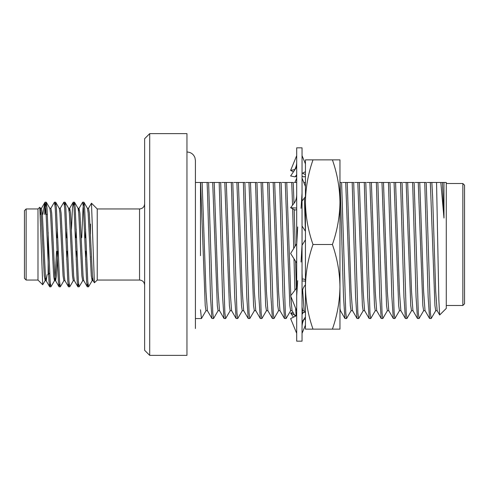 <?xml version="1.0" encoding="UTF-8"?>
<svg xmlns="http://www.w3.org/2000/svg" width="489" height="489" viewBox="0 0 489 489"><rect width="100%" height="100%" fill="white"/><g stroke="black" fill="none" stroke-linecap="round" stroke-linejoin="round"><path stroke-width="0.73" d="M305.436 159.866L305.436 202.183C305.637 216.609 308.162 230.716 312.997 244.5C308.156 258.314 305.637 272.422 305.436 286.817L305.436 202.183C305.637 187.788 308.156 173.681 312.997 159.866L305.436 159.866M305.436 329.134L305.436 286.817C305.637 301.248 308.162 315.35 312.997 329.134L305.436 329.134M339.965 186.101L339.965 318.553M312.997 159.866L339.965 159.866L339.965 202.183C339.763 216.609 337.245 230.716 332.41 244.5L312.997 244.5M332.41 244.5C337.251 258.314 339.769 272.422 339.965 286.817L339.965 329.134L312.997 329.134M339.965 286.817C339.763 301.248 337.245 315.35 332.41 329.134M332.41 159.866C337.251 173.681 339.769 187.788 339.965 202.183M296.695 243.736L290.625 253.491L296.695 262.978M302.049 245.264L305.436 239.824M302.049 226.022L305.436 231.315M297.685 226.957L296.695 244.5M301.059 262.043L302.049 244.5M302.049 341.169L302.049 147.831L296.695 147.831L296.695 341.169L302.049 341.169M302.049 193.106L301.059 208.345M296.695 168.308L296.695 167.055L293.816 171.284C295.851 168.063 296.817 164.879 296.695 161.731M296.695 295.894L297.685 280.655M302.049 178.161L305.436 186.523M302.049 201.046L305.436 196.645M296.695 194.115C296.695 197.911 295.869 200.887 294.219 203.033L290.625 207.703L295.105 210.074L296.695 209.616M290.625 207.703L296.695 208.057M302.049 155.636L305.436 163.876M293.816 171.284L290.625 175.967L295.105 176.877L296.695 176.089M302.049 173.424L305.436 171.743M295.105 176.877L296.695 174.628M293.455 171.816L290.625 170.41L296.695 155.636M290.625 170.41L294.849 169.555M302.526 173.192L305.436 174.634M305.436 176.511L303.638 176.877L302.049 176.089M294.953 182.464L296.695 178.161M296.132 315.766L290.625 313.033L293.455 317.184M290.625 313.033L293.131 312.526M302.049 333.364L305.436 325.124M305.436 319.134L303.895 319.445M296.695 315.576L290.625 318.59L296.695 333.364M302.049 321.945L305.436 316.97M305.436 312.489L303.638 312.123L302.049 314.372M303.638 312.123L302.049 312.911M296.695 287.954L290.625 295.845L296.695 310.839M302.049 294.885C302.055 291.089 302.88 288.113 304.531 285.967L305.436 284.787M302.049 280.943L305.436 281.138M305.436 279.873L303.638 278.926L302.049 279.384M139.554 208.956L139.554 280.044L97.238 280.044L97.238 208.956L139.554 208.956C142.611 208.681 144.304 206.988 144.634 203.876M218.155 310.625L213.534 318.553L212.776 312.917L208.607 182.464L200.49 182.464L200.49 255.68M213.534 318.553L211.939 318.486L210.508 296.866L207.489 192.134L207.091 182.464L206.37 182.464M230.246 310.625L225.625 318.553L224.867 312.917L220.698 182.464L209.579 182.464M225.625 318.553L224.029 318.486L222.599 296.866L219.182 182.464M242.336 310.625L237.715 318.553L236.957 312.917L232.788 182.464L221.67 182.464M237.715 318.553L236.12 318.486L234.689 296.866L231.67 192.134L231.273 182.464L230.551 182.464M254.427 310.625L249.806 318.553L249.048 312.917L244.879 182.464L233.76 182.464M249.806 318.553L248.21 318.486L246.78 296.866L243.363 182.464M266.517 310.625L261.896 318.553L261.138 312.917L256.969 182.464L245.851 182.464M261.896 318.553L260.301 318.486L258.87 296.866L255.851 192.134L255.46 182.464L254.732 182.464M278.608 310.625L273.987 318.553L273.229 312.917L269.06 182.464L257.941 182.464M273.987 318.553L272.391 318.486L270.961 296.866L267.55 182.464M290.698 310.625L286.077 318.553L285.319 312.917L281.151 182.464L270.032 182.464M286.077 318.553L284.482 318.486L283.052 296.866L279.641 182.464M296.371 288.376L295.576 261.224M295.185 246.163L294.195 209.592M293.999 203.314L293.241 182.464L282.122 182.464M296.138 315.851L295.619 308.174M294.922 290.264L293.999 258.76M293.73 248.504L292.66 208.779M292.55 205.203L291.731 182.464M305.436 184.781L305.332 182.464L303.822 182.538M305.387 231.23L304.409 197.978M351.151 310.625L346.53 318.553L345.772 312.917L341.603 182.464L340.093 182.464L343.504 296.866L344.941 318.486L340.393 310.625L339.965 308.284M346.53 318.553L344.941 318.486M363.241 310.625L358.62 318.553L357.862 312.917L353.694 182.464L342.575 182.464M358.62 318.553L357.031 318.486L355.595 296.866L352.184 182.464M375.332 310.625L370.711 318.553L369.953 312.917L365.784 182.464L354.666 182.464M370.711 318.553L369.122 318.486L367.685 296.866L364.274 182.464M387.422 310.625L382.801 318.553L382.043 312.917L377.875 182.464L366.756 182.464M382.801 318.553L381.212 318.486L379.776 296.866L376.365 182.464M399.513 310.625L394.892 318.553L394.134 312.917L389.965 182.464L378.847 182.464M394.892 318.553L393.303 318.486L391.866 296.866L388.455 182.464M411.604 310.625L406.982 318.553L406.225 312.917L402.056 182.464L390.937 182.464M406.982 318.553L405.393 318.486L403.957 296.866L400.546 182.464M423.694 310.625L419.073 318.553L418.315 312.917L414.146 182.464L403.028 182.464M419.073 318.553L417.484 318.486L416.053 296.866L412.637 182.464M435.785 310.625L431.164 318.553L430.406 312.917L426.237 182.464L415.118 182.464M431.164 318.553L429.574 318.486L428.144 296.866L424.727 182.464M437.209 310.704L435.699 310.704L434.941 305.662L430.338 182.464L427.209 182.464M436.09 182.464L441.06 182.464M425.118 310.704L423.608 310.704L422.851 305.662L418.248 182.464M428.107 182.464L428.969 182.464M413.028 310.704L411.518 310.704L410.76 305.662L406.157 182.464M416.017 182.464L416.879 182.464M400.937 310.704L399.427 310.704L398.669 305.662L394.067 182.464M403.926 182.464L404.788 182.464M388.847 310.704L387.337 310.704L386.579 305.662L381.976 182.464M391.836 182.464L392.698 182.464M376.756 310.704L375.246 310.704L374.488 305.662L369.886 182.464M379.745 182.464L380.607 182.464M364.666 310.704L363.156 310.704L362.398 305.662L357.795 182.464M367.655 182.464L368.517 182.464M352.575 310.704L351.065 310.704L350.307 305.662L345.705 182.464M355.564 182.464L356.426 182.464M343.474 182.464L344.335 182.464M296.695 182.464L294.213 182.464M304.213 310.704L302.703 310.704L302.049 306.945M292.122 310.704L290.613 310.704L289.855 305.662L285.246 182.464M295.111 182.464L295.973 182.464M280.032 310.704L278.522 310.704L277.764 305.662L273.155 182.464M283.021 182.464L283.883 182.464M267.941 310.704L266.426 310.704L265.674 305.662L261.065 182.464M270.93 182.464L271.792 182.464M255.851 310.704L254.335 310.704L253.583 305.662L248.974 182.464M258.84 182.464L259.696 182.464M243.76 310.704L242.244 310.704L241.493 305.662L236.884 182.464M246.749 182.464L247.605 182.464M231.67 310.704L230.154 310.704L229.402 305.662L224.793 182.464M234.659 182.464L235.515 182.464M219.579 310.704L218.063 310.704L217.312 305.662L212.703 182.464M222.568 182.464L223.424 182.464M207.489 310.704L205.973 310.704L205.221 305.662L200.612 182.464M210.478 182.464L211.334 182.464M206.065 310.625L201.444 318.553L200.49 309.775M439.629 314.971L438.841 299.629L436.549 182.464L440.815 182.464L443.975 218.051L443.951 182.464L446.28 182.464L446.28 308.4L439.684 314.989L437.117 310.625L435.699 291.31L432.673 197.69L431.848 182.464L430.338 182.464M429.574 318.486L425.027 310.625L423.608 291.31L419.758 182.464M417.484 318.486L412.936 310.625L411.518 291.31L407.667 182.464M405.393 318.486L400.846 310.625L399.427 291.31L395.577 182.464M393.303 318.486L388.755 310.625L387.337 291.31L383.486 182.464M381.212 318.486L376.664 310.625L375.246 291.31L371.395 182.464M369.122 318.486L364.574 310.625L363.156 291.31L359.305 182.464M357.031 318.486L352.483 310.625L351.065 291.31L347.214 182.464M305.167 312.434L304.121 310.625L302.648 289.898M302.263 279.323L302.049 273.106M295.295 316.267L292.031 310.625L290.821 296.328M290.79 295.637L286.762 182.464M284.482 318.486L279.94 310.625L278.522 291.31L274.671 182.464M272.391 318.486L267.85 310.625L266.426 291.31L262.581 182.464M260.301 318.486L255.759 310.625L254.335 291.31L250.49 182.464M248.21 318.486L243.669 310.625L242.244 291.31L238.4 182.464M236.12 318.486L231.578 310.625L230.154 291.31L226.309 182.464M224.029 318.486L219.488 310.625L218.063 291.31L214.219 182.464M211.939 318.486L207.397 310.625L205.973 291.31L202.128 182.464M436.549 182.464L431.848 182.464M464.55 244.5L464.55 303.791L464.55 185.209L462.857 183.516L446.28 183.516M200.49 182.464L195.411 182.464L195.411 160.465L194.934 157.666C193.473 154.09 190.808 152.201 186.951 152M443.975 218.051L442.429 182.464L440.815 182.464M443.975 182.886L443.939 182.464L442.429 182.464M144.634 350.295L144.634 138.705L149.707 133.631L149.707 355.369L144.634 350.295M149.707 355.369L186.951 355.369L186.951 133.631L149.707 133.631M48.148 232.336L48.148 274.629M49.695 273.082L48.576 274.207M24.45 278.351L24.45 210.649L26.143 208.956L26.143 280.044L24.45 278.351M26.143 208.956L37.989 208.956L37.989 280.044L26.143 280.044M41.4 208.393L45.043 202.183L45.825 207.849L48.961 281.151L49.646 286.731L50.336 283.73M50.807 208.393L54.45 202.183L55.233 207.849L58.368 281.151L59.053 286.731L59.737 283.73M60.208 208.393L63.851 202.183L64.634 207.849L67.769 281.151L68.454 286.731L69.145 283.73M71.443 229.378L72.47 207.849L73.258 202.183L74.041 207.849L77.176 281.151L77.855 286.731L78.546 283.73M78.546 210.93L79.016 208.393L82.659 202.183L83.442 207.849L86.577 281.151L87.262 286.731L87.947 283.73M90.251 229.378L90.465 224.078L90.465 234.09M45.067 214.371L46.223 202.183L47.005 207.849L50.141 281.151L50.923 286.817L54.566 280.607L55.233 275.857L56.535 251.273M55.037 205.27L55.722 202.269L56.406 207.849L59.542 281.151L60.324 286.817L63.967 280.607M64.438 205.27L65.129 202.269L65.813 207.849L68.943 281.151L69.731 286.817L73.374 280.607M73.845 205.27L74.53 202.269L75.214 207.849L78.35 281.151L79.132 286.817L82.775 280.607M81.712 237.727L83.051 207.849L83.937 202.269L84.621 207.849L87.751 281.151L88.54 286.817L92.183 280.607L92.653 278.07M90.349 259.622L90.465 256.664M44.762 214.371L44.762 202.874L42.879 214.371M97.238 280.044L94.389 282.795L91.48 203.198L88.417 208.393M37.989 280.044L42.708 284.763L45.159 280.607L45.63 278.07M37.989 208.956L39.798 207.244L42.708 284.763M40.648 214.371L40.929 210.93M40.342 208.29L41.516 208.29L42.305 213.143L45.434 275.857L46.223 280.71L47.091 274.629M49.744 208.29L50.923 208.29L51.706 213.143L54.841 275.857L55.508 280.607L59.053 286.731M46.321 202.269L49.866 208.393L50.532 213.143L53.662 275.857L54.45 280.71L55.624 280.71L56.406 275.857L57.708 251.273M59.151 208.29L60.324 208.29L61.107 213.143L64.242 275.857L64.909 280.607L68.454 286.731M66.742 259.622L67.109 251.273M69.145 210.93L69.731 208.29L70.514 213.143L73.65 275.857L74.316 280.607L77.855 286.731M76.143 259.622L76.516 251.273M79.016 208.393L79.915 213.143L83.051 275.857L83.717 280.607L87.262 286.731M85.551 259.622L85.917 251.273M87.36 208.29L88.54 208.29L89.322 213.143L92.458 275.857L93.124 280.607L94.389 282.795M39.798 207.244L40.459 208.393L41.125 213.143L44.261 275.857L45.159 280.607M57.066 237.727L57.439 229.378M55.722 202.269L59.267 208.393L59.933 213.143L63.069 275.857L63.851 280.71L65.025 280.71M66.473 237.727L66.84 229.378M69.731 208.29L68.552 208.29L69.34 213.143L72.47 275.857L73.258 280.71L74.432 280.71M75.874 237.727L76.247 229.378M74.53 202.269L78.075 208.393L78.741 213.143L81.877 275.857L82.659 280.71L83.833 280.71M85.275 237.727L85.648 229.378M83.937 202.269L87.476 208.393L88.148 213.143L91.278 275.857L92.183 280.607M446.28 305.484L462.857 305.484L462.857 183.516M201.444 318.553L195.411 318.553L195.411 328.535L195.411 160.465M304.934 317.716C302.893 320.937 301.933 324.121 302.049 327.269M302.746 310.704L302.049 311.903M340.442 310.704L339.965 310.704M462.857 305.484L464.55 303.791M139.554 280.044C142.611 280.319 144.304 282.012 144.634 285.124M47.372 214.371L46.198 214.371M49.744 286.817L50.923 286.817M59.151 286.817L60.324 286.817M68.552 286.817L69.731 286.817M77.959 286.817L79.132 286.817M87.36 286.817L88.54 286.817M45.043 202.183L46.223 202.183M54.45 202.183L55.624 202.183M63.851 202.183L65.025 202.183M73.258 202.183L74.432 202.183M82.659 202.183L83.833 202.183M97.238 208.956L91.48 203.198M46.1 280.607L49.646 286.731M69.615 208.393L73.154 202.269M45.043 280.71L46.223 280.71M77.959 208.29L79.132 208.29M92.066 280.71L93.24 280.71M65.129 202.269L68.674 208.393M85.96 237.727L84.786 237.727M76.553 237.727L75.379 237.727M67.152 237.727L65.978 237.727M57.745 237.727L56.571 237.727M86.412 251.273L85.239 251.273M77.011 251.273L75.832 251.273M67.604 251.273L66.431 251.273M58.203 251.273L57.024 251.273"/></g></svg>
